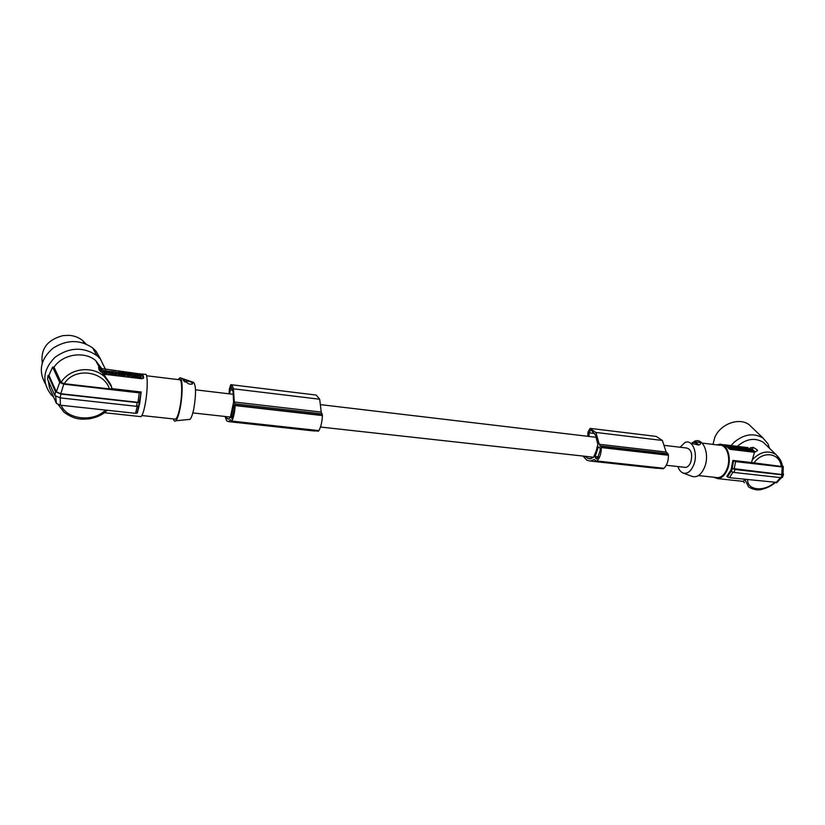 <?xml version="1.0" encoding="UTF-8"?>
<svg xmlns="http://www.w3.org/2000/svg" width="825" height="825" viewBox="0 0 825 825"><rect width="100%" height="100%" fill="white"/><g stroke="black" fill="none" stroke-linecap="round" stroke-linejoin="round"><path stroke-width="1.24" d="M318.244 431.176L318.873 430.609C320.894 427.061 322.07 422.049 322.42 415.573L321.234 412.077L234.321 402.002L233.434 388.853C232.774 386.121 231.887 384.739 230.763 384.667L229.391 389.039L228.999 393.803M322.431 415.243L235.187 405.219L234.321 402.002M664.837 445.428L686.606 448.006C691.298 449.326 692.701 454.008 690.814 462.041C689.514 465.352 687.751 467.136 685.544 467.404L684.43 467.28M591.009 429.877L595.495 435.064L597.836 444.335L596.093 451.337L593.484 457.39L590.236 458.865L587.782 458.329L591.123 458.7M231.124 386.306L233.062 391.834L233.588 402.167L230.371 417.254L228.587 419.141L227.349 418.708L229.061 418.894M226.081 416.594L227.349 418.708M230.99 386.286L229.608 393.876M589.019 436.446L589.143 432.847L590.741 429.846M232.011 418.77L234.362 408.849L233.857 404.9L231.309 416.109L232.011 418.77M598.197 447.387L595.165 456.472L595.289 457.854L596.609 459.071L597.609 458.04L600.177 450.388L600.023 447.996L598.702 446.81L598.197 447.387L599.579 447.552M662.939 468.765L663.939 468.311C666.951 465.331 668.456 460.979 668.436 455.256L667.992 453.74L666.146 452.038L599.239 444.283L595.959 432.63L590.102 428.371L587.977 432.094L587.823 436.301M666.146 452.038L662.372 440.457L595.846 432.455M663.939 468.311L597.001 461C599.847 457.906 601.291 453.43 601.342 447.562L599.239 444.283M663.537 468.61L597.001 461M668.415 454.957L601.322 447.253M668.436 455.256L601.342 447.562M654.514 468.053L657.731 468.198M662.372 440.457L656.174 436.404L590.525 428.423M582.997 456.06L586.812 460.195L590.391 461.072L594.134 459.556L596.619 461.299M585.018 456.287L587.782 458.329M321.234 412.077L319.688 399.228L233.423 388.823M319.688 399.228L316.202 395.062L230.979 384.687M313.201 430.867L315.129 430.836M318.873 430.609L231.928 421.101C233.63 417.409 234.713 412.232 235.177 405.56L235.187 405.219M318.615 430.959L231.928 421.101M322.42 415.573L235.177 405.56M225.05 416.481L226.72 420.884L228.504 421.637L230.557 419.667L231.712 421.472M102.403 373.055L103.672 374.179L141.745 378.747L143.694 377.726L142.797 374.302L100.237 368.393L99.959 370.012L103.166 370.394L103.393 371.611L105.858 371.755L103.764 371.013L105.61 370.703L107.467 372.106L100.671 371.683M112.262 373.756L112.375 373.096L116.469 373.591L115.201 373.034L114.943 371.817L120.007 373.117L119.852 372.415L121.574 372.622L121.914 374.416M130.721 375.478L130.824 374.911L127.37 374.818L127.813 375.684M126.937 373.942L127.029 373.374C129.731 373.488 130.989 374.003 130.824 374.911M118.078 372.209L119.852 372.426L119.749 372.993M121.945 374.251L118.264 373.127L118.408 373.828L116.655 373.777M116.294 373.168L116.325 371.993L116.676 373.622M140.023 377.809L139.59 376.097L136.868 375.612M136.991 375.623L137.125 374.88L139.724 375.354L140.322 377.685L137.228 377.066M140.642 375.158L141.353 378.242L132.99 377.334L131.588 374.055L140.642 375.158M103.177 373.715L106.91 374.21L104.837 373.178L106.724 372.58L100.908 371.879M103.888 373.488L103.775 374.199M108.931 371.095L110.942 371.621L107.064 371.157M108.457 372.787L107.539 372.065M111.189 371.363L112.994 371.58L111.293 372.972L109.457 372.91M109.477 372.756L107.116 370.868L105.548 370.693M112.417 372.694L112.994 371.58M110.272 372.292L109.746 371.827L110.272 372.292M112.262 372.828L111.54 373.416M114.634 375.499L114.355 373.498L112.612 373.292L112.757 373.993L109.065 372.859L109.333 374.859M114.696 375.138L110.993 374.014L111.138 374.715L109.395 374.509M112.612 373.292L112.509 373.88M109.065 372.859L109.178 374.839M131.474 374.736L131.588 374.055M132.134 377.603L131.464 374.798M114.943 371.817L113.211 371.611L113.169 372.787M112.984 371.59L113.468 372.828L112.282 372.683L112.221 373.735M100.423 371.487L101.65 371.394L101.423 370.177L101.372 371.363M103.651 371.642L103.764 371.013M105.043 371.807L104.466 371.735M103.61 371.632L103.672 370.549M127.205 376.231L126.668 374.983L124.946 374.777L125.091 375.385L121.698 374.385L122.007 376.386M124.946 374.777L124.843 375.354M126.71 375.138L126.751 374.622M126.101 374.622L126.782 374.426C126.472 373.22 124.936 372.776 122.172 373.106C122.069 374.076 123.368 374.571 126.101 374.622M125.173 374.076L123.76 373.478L125.173 374.076M136.537 376.912L135.517 375.963L133.165 376.169L133.31 375.416C132.67 376.2 133.629 376.85 136.218 377.355L136.455 377.355M135.444 376.313L135.537 377.242M135.568 375.942L135.651 375.189L133.31 375.416M135.517 375.963L136.238 375.726L135.651 375.189M136.053 376.282L137.342 376.561L136.053 376.282M137.342 377.386L137.94 376.757L136.723 375.055M129.412 375.808L127.277 375.818L131.618 377.541M129.494 375.323L131.288 375.54L131.68 377.18M129.267 376.179L129.803 376.613L129.195 376.53M121.842 376.365L121.636 375.416M121.595 375.004L121.698 374.385M127.009 374.591L127.029 373.374M127.236 375.571L127.267 374.354L129.226 374.581L127.143 373.838M99.186 369.971L99.959 370.012M101.362 372.23L99.247 370.239L98.515 367.476L100.237 368.393M103.166 370.404L104.703 370.59M121.574 372.632L123.925 372.921M124.647 373.003L128.164 373.426M128.803 373.508L132 373.9M140.126 374.88L140.456 373.766M140.25 374.901L142.498 375.922L143.179 378.531M119.532 376.087L121.471 375.767M114.881 375.313L114.83 374.168L116.686 374.395M114.747 374.674L114.696 373.539L119.233 374.086C121.213 374.468 121.956 374.952 121.461 375.561M107.013 374.581L106.899 372.601L108.714 372.817L109.044 374.457L107.157 374.602M125.101 376.757L123.771 376.437M106.724 372.58L105.713 373.612M111.674 375.138L111.107 374.88M116.727 374.148L114.778 373.911L114.644 374.663M114.84 375.519L114.964 374.808L116.861 374.787L114.912 374.55L114.778 375.303M119.594 375.726L114.984 375.54M119.738 375.22L118.418 374.591L119.738 375.22M107.219 374.241L106.899 372.601M126.988 376.984L125.266 376.778M122.069 376.025L125.194 375.839L125.328 376.417M125.06 376.592L125.194 375.839M192.39 384.027L192.648 383.027C189.729 381.078 187.11 380.707 184.79 381.903M188.739 383.914L191.369 384.285L192.689 382.986C188.843 380.552 185.584 379.448 182.944 379.686L188.739 383.914M188.605 419.502L189.998 419.368C191.369 417.935 192.648 414.387 193.823 408.705C196.175 394.309 196.092 385.522 193.586 382.357L180.139 377.767M173.394 418.935C173.993 421.111 174.797 421.709 175.838 420.75C177.344 419.09 178.778 414.965 180.118 408.354C182.841 395.031 182.758 377.902 180.056 377.737L177.983 379.582M146.551 375.767L179.334 379.737C182.17 378.056 182.531 394.515 179.86 407.529C178.447 414.418 176.983 418.296 175.467 419.162L174.735 419.079M139.136 405.89L139.26 402.456M141.972 374.003L145.21 374.395C147.85 372.539 147.892 390.142 145.2 404.126C143.767 411.531 142.354 415.697 140.941 416.646L140.271 416.573M138.899 407.014L139.054 402.517M141.106 392.411L139.693 403.518L137.362 412.84L141.106 392.411L139.27 392.865L63.742 384.161L59.73 382.418L52.614 367.073L48.943 375.375L56.348 391.793L60.823 393.711L137.992 402.353L139.858 401.971M107.394 410.283L106.776 410.685M107.209 410.262C102.867 414.697 96.742 417.584 88.852 418.914C80.871 419.296 74.972 420.1 63.989 412.17L58.317 404.724M48.314 380.841L49.448 387.657L56.43 403.435L55.688 396.402M56.43 403.435L60.411 405.188L135.527 413.325L137.362 412.84M102.135 369.105L95.669 360.556C84.408 350.78 62.721 354.049 54.007 367.177L61.102 382.408C69.682 368.022 92.441 365.423 104.373 376.602L110.911 384.986L112.004 388.627L109.447 388.905L64.257 383.687L61.102 382.408M103.672 374.179L110.406 384.037M101.392 369.022L100.836 368.95M54.007 367.177L52.614 367.073M112.004 388.627L141.261 392.009M55.481 391.741L60.854 394.041L60.246 397.877L54.883 395.567L55.481 391.741L48.098 375.313L48.943 375.375M60.854 394.041L137.208 402.59L139.817 402.043M60.246 397.877L136.527 406.323L139.136 405.766M48.098 375.313L47.52 379.067L54.883 395.567M60.411 405.188L60.184 397.867M56.348 391.793L59.73 382.418M60.823 393.711L63.742 384.161M680.109 447.233L684.822 442.623C692.268 438.601 698.373 453.255 693.794 464.722C691.02 471.364 687.472 474.127 683.141 473.034C680.821 472.117 679.078 469.961 677.923 466.558M694.186 441.437C702.859 436.776 710.047 453.678 704.705 466.919C701.477 474.571 697.331 477.747 692.278 476.458L692.154 476.407M699.806 442.417L694.186 441.88L692.144 442.716L692.856 443.675L698.497 445.015C700.693 444.438 701.137 443.572 699.806 442.417M715.966 477.458L717.915 477.675C721.751 477.242 724.793 474.272 727.052 468.765C731.29 458.37 726.784 444.427 719.617 445.211L702.127 443.087M713.377 477.18L717.894 478.644C721.947 478.191 725.175 475.045 727.557 469.208C732.053 458.195 727.279 443.417 719.689 444.242L717.007 444.892M782.152 465.96L781.244 466.445L751.503 462.557L754.504 452.286L730.331 449.377L724.804 445.098M748.069 447.645L724.907 444.83M782.595 477.036L781.028 477.675L733.951 472.457L731.105 471.405L727.403 476.912L726.784 476.499L731.146 469.611L732.878 460.402L751.503 462.557M754.504 452.286L757.391 450.687L757.309 449.945L756.876 451.069M726.165 445.912L726.712 445.985M727.939 446.129L728.702 446.768M731.662 446.583L732.909 446.738M735.415 447.037L736.178 447.129M737.54 447.294L738.416 447.397M739.633 447.552L740.613 447.666M742.108 447.851L743.583 448.48M744.707 448.161L745.944 448.666M729.31 447.171L726.743 445.912L727.722 447.397M732.033 448.779L731.95 447.944L733.611 449.78M727.887 447.593L731.837 447.934L731.569 448.594M727.939 447.459L730.166 448.387L729.805 448.965L728.496 448.367M741.252 449.305L744.49 449.46L746.305 450.945L743.614 450.172L744.243 450.698L743.016 450.904M745.161 450.007L749.11 451.636M738.334 447.614L736.024 447.542M737.942 448.666L736.199 447.067M741.201 449.295L738.323 448.047L739.097 448.676L737.993 448.542M741.335 448.955L738.437 447.336M728.764 446.593L730.538 447.263L729.166 447.15M727.763 447.315L731.651 447.645L728.197 446.346M734.766 449.914L733.095 448.078L731.95 447.944M734.889 449.573L733.734 449.439M734.157 447.006L735.549 447.923L734.621 448.326M734.797 447.831L735.137 448.532M737.818 448.656L734.219 446.82M737.859 448.532L735.261 448.212M731.837 447.934L731.466 448.542L733.415 449.749M730.991 449.46L729.723 449.213M731.28 448.852L732.105 449.594M732.239 449.254L733.538 449.408M746.285 449.677L749.244 451.296M747.285 450.491L747.708 450.842L747.192 450.749M743.841 449.14L743.892 449.12C743.469 448.181 742.304 447.717 740.427 447.728C740.798 448.614 741.943 449.078 743.841 449.14M742.82 448.676L741.551 448.109L742.82 448.676M741.335 449.078L743.139 450.563M743.108 449.759L744.067 449.883L743.397 449.326M744.573 450.295L744.356 450.873M755.246 451.873L751.884 449.14L746.078 448.295L749.43 451.141L755.019 451.997M750.616 450.326L751.523 450.584L750.616 450.326M749.822 449.532L748.492 449.408C748.337 450.12 749.43 450.749 751.761 451.306L749.822 449.532L749.935 450.378M749.739 449.161L751.998 450.801M749.791 449.006L751.606 449.357L754.205 451.471L751.915 450.945M749.605 450.11L748.502 449.914M750.368 449.677L753.297 451.492M736.22 449.738L735.446 449.099L738.468 450.007L736.673 448.511L735.57 448.377L736.343 449.017L733.322 448.109L736.086 450.068M743.975 449.398L745.377 449.058L743.614 448.398M744.181 448.862L746.46 449.439C746.192 448.583 745.068 448.099 743.098 447.975L743.016 448.171M732.94 446.665L730.352 446.356L733.425 447.996L734.58 448.13L734.085 446.81L732.858 446.882M733.384 447.542L732.652 447.14L733.384 447.542M741.448 450.718L738.695 450.027L739.52 449.842L737.591 449.12L738.54 449.027L736.89 448.542L739.778 448.893L742.087 450.79M741.582 450.378L742.263 450.326M741.149 449.903L739.881 449.305L741.149 449.903M752.266 459.865C760.083 451.739 767.941 449.934 775.871 454.451L780.44 460.041M782.028 465.083L783.327 466.754L782.193 466.96L735.539 461.588L732.878 460.402M766.136 445.036L763.3 442.293C754.896 437.384 746.233 438.725 737.313 446.346M750.121 447.903L753.287 447.346L757.309 449.945M775.211 482.646C771.561 485.822 767.147 488.029 761.96 489.277C758.288 490.576 753.864 489.833 748.677 487.08L744.8 479.356M744.418 482.78L743.304 481.377L744.552 479.872M743.779 482.027L743.139 481.367M777.119 482.439L729.413 477.685L727.403 476.912M733.507 460.814L732.218 468.466L735.075 469.528L782.162 474.808L781.028 477.675M732.218 468.466L781.801 474.509L783.08 473.911M782.193 466.96L781.801 474.509M782.162 474.808L783.544 474.653L783.193 473.457M780.533 477.623L775.943 482.728M698.538 445.015L697.857 443.963C695.124 442.448 693.227 442.056 692.175 442.767L692.237 443.046M53.594 397.021L51.057 394.608C41.652 382.006 42.983 369.548 55.038 357.256C69.393 347.139 83.346 346.593 96.896 355.585L100.289 358.875L105.59 369.528M45.282 383.687C38.177 370.848 40.703 359.05 52.872 348.274C66.815 339.477 80.097 339.374 92.72 347.964L96.071 351.233L100.66 359.318M85.986 343.942L82.737 340.591C79.014 337.58 74.59 335.837 69.455 335.363L63.092 335.589C47.458 339.694 40.508 348.82 42.261 362.969M731.084 445.582L733.93 442.437C743.995 434.053 753.72 432.609 763.104 438.116L768.013 443.912L769.467 448.264M712.965 444.407L714.821 437.363C720.297 423.906 739.344 416.986 749.265 424.823L752.4 427.835M322.245 413.882L235.073 403.838M232.681 390.132L229.938 389.802M594.536 433.496L589.143 432.847M234.259 405.673L233.557 405.601M598.403 456.833L595.165 456.472M667.992 453.74L600.94 446.016M597.558 458.112L595.289 457.854M232.97 416.285L231.309 416.109M232.433 417.79L231.278 417.667M139.085 375.87L139.219 375.127M139.59 376.097L139.724 375.354M132.206 377.603L132.309 377.035M136.135 377.345L136.238 376.726M105.383 410.056C94.236 422.256 66.949 419.966 61.174 405.271M64.257 383.687C74.755 366.785 103.723 371.013 109.447 388.905M137.992 402.353L139.27 392.865M136.527 406.323L137.208 402.59M135.527 413.325L137.259 406.364M142.498 375.922L142.797 374.302M749.11 449.924L749.337 449.347M751.389 449.934L751.606 449.357M750.905 449.749L751.132 449.171M753.803 463.268C762.063 450.605 779.769 452.368 781.244 466.445M750.234 448.769L750.688 447.593M752.421 449.573L753.287 447.346M774.572 482.573C763.641 492.236 747.182 490.236 747.636 479.655M732.982 472.261L729.413 477.685M735.075 469.528L733.951 472.457M732.352 468.548L731.239 471.488M735.539 461.588L734.167 469.167M192.833 412.912L230.412 417.068M320.482 427.03L593.536 457.225M666.27 465.269L685.544 467.404M656.855 468.311L590.391 461.072M663.125 468.786L596.238 461.495M318.357 431.186L231.495 421.719M314.603 431.021L228.504 421.637M126.679 375.024L126.782 374.426M137.806 377.499L137.94 376.757M107.374 372.653L107.467 372.106M189.998 419.368L175.838 420.75M141.9 415.542L175.467 419.162M104.383 412.717L140.941 416.646M95.669 360.556L99.67 367.929M102.486 373.117L111.684 387.018M140.962 392.607L139.672 402.157M139.559 402.311L138.827 406.075M138.93 406.003L136.898 413.222M724.278 444.861L721.71 444.489M782.193 466.311C782.347 462.732 780.233 458.772 775.871 454.451L763.3 442.293M782.946 474.385L783.327 466.754M782.317 477.562L783.544 474.653M776.707 482.718L781.502 477.706M84.16 343.231L82.737 340.591M763.104 438.116L749.265 424.823M96.896 355.585L92.72 347.964M195.525 389.833L233.423 394.329M320.863 404.683L596.516 437.332M743.83 481.439L717.894 478.644M683.141 473.034L692.278 476.458M717.915 477.675L698.466 475.571M184.398 381.604L182.944 379.686"/></g></svg>
